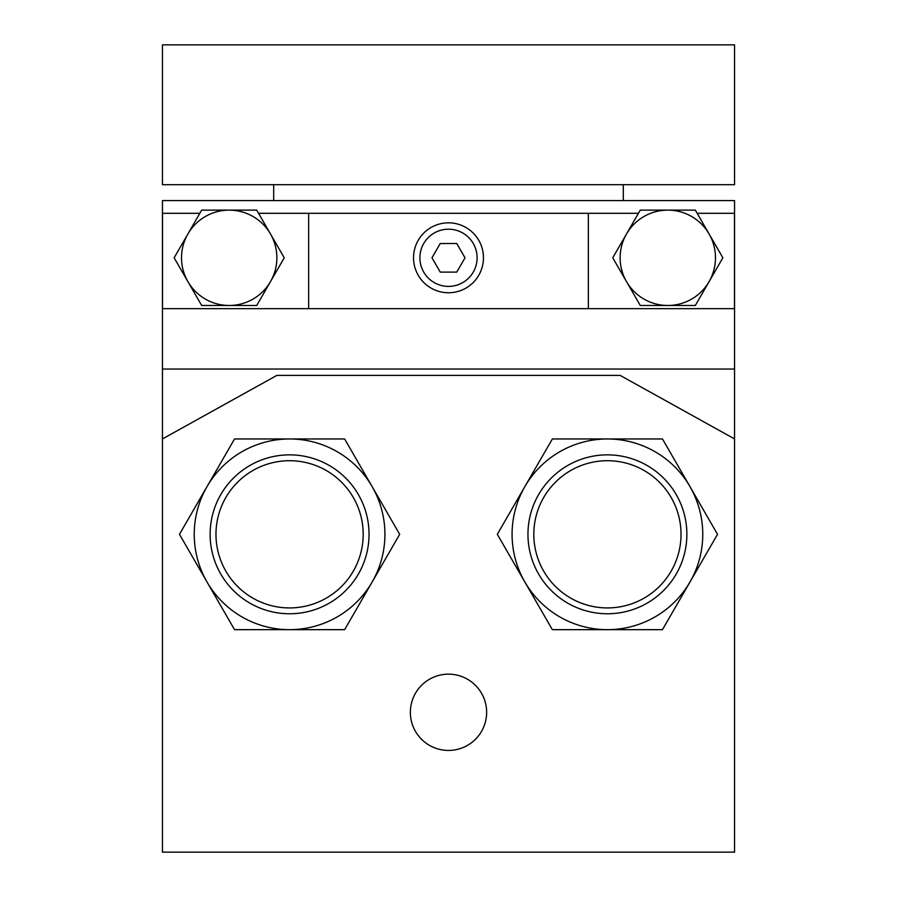 <?xml version="1.0" encoding="UTF-8"?>
<svg xmlns="http://www.w3.org/2000/svg" width="897" height="897" viewBox="0 0 897 897"><rect width="100%" height="100%" fill="white"/><g stroke="black" fill="none" stroke-linecap="round" stroke-linejoin="round"><path stroke-width="1.35" d="M734.553 438.925L620.13 375.395L276.87 375.395L162.447 438.925L162.447 369.037L734.553 369.037L734.553 852.15L162.447 852.15L162.447 438.925M448.5 674.163A38.145 38.145 0 0 1 481.532 731.369A38.145 38.145 0 0 1 415.468 731.369A38.145 38.145 0 0 1 448.5 674.163M372.154 486.645L344.639 438.969L234.532 438.969L179.478 534.32L234.532 629.66L344.639 629.66L399.681 534.32L372.154 486.645A95.351 95.351 0 0 1 289.585 629.66A95.351 95.351 0 0 1 207.005 486.645A95.351 95.351 0 0 1 372.154 486.645M689.995 486.645L662.468 438.969L552.361 438.969L497.319 534.32L552.361 629.66L662.468 629.66L717.522 534.32L689.995 486.645A95.351 95.351 0 0 1 607.415 629.66A95.351 95.351 0 0 1 524.846 486.645A95.351 95.351 0 0 1 689.995 486.645M456.752 243.502L465.016 257.798L456.752 272.105L440.248 272.105L431.984 257.798L440.248 243.502L456.752 243.502M448.5 222.837A34.961 34.961 0 0 1 478.774 275.278A34.961 34.961 0 0 1 418.226 275.278A34.961 34.961 0 0 1 448.5 222.837M308.658 308.658L308.658 213.307L588.342 213.307L588.342 308.658L162.514 308.658L162.514 213.307L199.829 213.307M258.549 213.307L308.658 213.307M697.171 213.307L734.486 213.307L734.486 308.658L588.342 308.658M588.342 213.307L638.451 213.307M270.479 233.96L256.721 210.122L201.668 210.122L174.141 257.798L201.668 305.473L256.721 305.473L284.248 257.798L270.479 233.96A47.676 47.676 0 0 1 229.195 305.473A47.676 47.676 0 0 1 187.91 233.96A47.676 47.676 0 0 1 270.479 233.96M709.09 233.96L695.332 210.122L640.279 210.122L612.752 257.798L640.279 305.473L695.332 305.473L722.859 257.798L709.09 233.96A47.676 47.676 0 0 1 667.805 305.473A47.676 47.676 0 0 1 626.521 233.96A47.676 47.676 0 0 1 709.09 233.96M289.585 460.71A73.61 73.61 0 0 1 353.328 571.12A73.61 73.61 0 0 1 225.831 571.12A73.61 73.61 0 0 1 289.585 460.71M289.585 454.857A79.463 79.463 0 0 1 358.396 574.046A79.463 79.463 0 0 1 220.774 574.046A79.463 79.463 0 0 1 289.585 454.857M607.415 460.71A73.61 73.61 0 0 1 671.169 571.12A73.61 73.61 0 0 1 543.672 571.12A73.61 73.61 0 0 1 607.415 460.71M607.415 454.857A79.463 79.463 0 0 1 676.226 574.046A79.463 79.463 0 0 1 538.604 574.046A79.463 79.463 0 0 1 607.415 454.857M734.553 369.037L734.553 200.592L162.447 200.592L162.447 369.037M162.447 44.85L162.447 184.692L734.553 184.692L734.553 44.85L162.447 44.85M448.5 229.195A28.603 28.603 0 0 1 473.268 272.105A28.603 28.603 0 0 1 423.732 272.105A28.603 28.603 0 0 1 448.5 229.195M273.686 184.692L273.686 200.592M623.314 184.692L623.314 200.592"/></g></svg>
